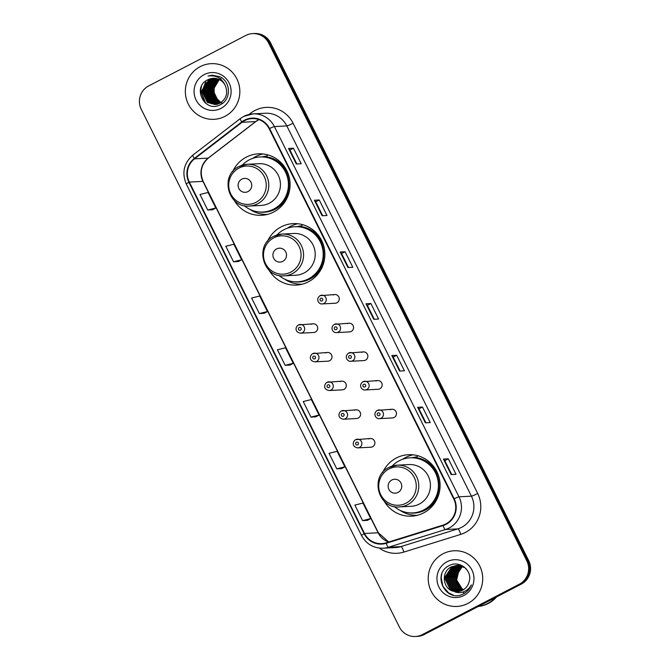 <?xml version="1.0" encoding="UTF-8"?>
<svg xmlns="http://www.w3.org/2000/svg" width="670" height="670" viewBox="0 0 670 670"><rect width="100%" height="100%" fill="white"/><g stroke="black" fill="none" stroke-linecap="round" stroke-linejoin="round"><path stroke-width="1" d="M384.178 501.152A30.77 30.083 -93 0 0 411.598 516.16A30.77 30.083 -93 0 0 423.683 512.868A30.77 30.083 -93 0 0 439.059 477.517A30.77 30.083 -93 0 0 408.407 454.704A30.77 30.083 -93 0 0 396.322 457.995A30.77 30.083 -93 0 0 382.687 472.476M413.047 454.83A30.77 30.083 -93 0 0 405.559 457.518A30.77 30.083 -93 0 0 402.561 459.31M413.717 515.188A30.77 30.083 -93 0 0 416.204 515.557M268.963 270.069A30.77 30.083 -93 0 0 296.383 285.077A30.77 30.083 -93 0 0 308.468 281.785A30.77 30.083 -93 0 0 323.845 246.434A30.77 30.083 -93 0 0 293.192 223.621A30.77 30.083 -93 0 0 281.107 226.912A30.77 30.083 -93 0 0 267.472 241.393M297.832 223.747A30.77 30.083 -93 0 0 290.345 226.435A30.77 30.083 -93 0 0 287.346 228.219M298.502 284.097A30.77 30.083 -93 0 0 300.981 284.474M234.165 200.288A30.77 30.083 -93 0 0 261.593 215.296A30.77 30.083 -93 0 0 273.678 212.005A30.77 30.083 -93 0 0 289.055 176.645A30.77 30.083 -93 0 0 258.402 153.84A30.77 30.083 -93 0 0 246.317 157.132A30.77 30.083 -93 0 0 232.674 171.604M263.034 153.966A30.77 30.083 -93 0 0 255.555 156.646A30.77 30.083 -93 0 0 252.548 158.438M263.712 214.316A30.77 30.083 -93 0 0 266.191 214.685M298.502 324.942A4.355 4.255 87 0 1 304.548 327.705A4.355 4.255 87 0 1 300.663 333.174L313.669 332.496A4.355 4.255 -93 0 0 317.555 327.027A4.355 4.255 -93 0 0 311.508 324.263M312.798 353.618A4.355 4.255 87 0 1 318.845 356.381A4.355 4.255 87 0 1 314.959 361.85L327.965 361.172A4.355 4.255 -93 0 0 331.851 355.703A4.355 4.255 -93 0 0 325.804 352.948M327.094 382.302A4.355 4.255 87 0 1 333.149 385.066A4.355 4.255 87 0 1 329.263 390.526L342.261 389.856A4.355 4.255 -93 0 0 346.147 384.387A4.355 4.255 -93 0 0 340.1 381.624M341.399 410.978A4.355 4.255 87 0 1 347.445 413.742A4.355 4.255 87 0 1 343.559 419.211L356.566 418.532A4.355 4.255 -93 0 0 360.452 413.063A4.355 4.255 -93 0 0 354.397 410.3M355.695 439.654A4.355 4.255 87 0 1 361.741 442.418A4.355 4.255 87 0 1 357.855 447.887L370.862 447.208A4.355 4.255 -93 0 0 374.748 441.739A4.355 4.255 -93 0 0 368.701 438.984M377.269 410.392A4.355 4.255 87 0 1 383.315 413.156A4.355 4.255 87 0 1 379.429 418.624L392.427 417.946A4.355 4.255 -93 0 0 396.313 412.477A4.355 4.255 -93 0 0 390.267 409.722M362.964 381.716A4.355 4.255 87 0 1 369.011 384.479A4.355 4.255 87 0 1 365.125 389.948L378.131 389.27A4.355 4.255 -93 0 0 382.017 383.801A4.355 4.255 -93 0 0 375.971 381.037M320.067 295.679A4.355 4.255 87 0 1 326.123 298.443A4.355 4.255 87 0 1 322.236 303.912L335.234 303.234A4.355 4.255 -93 0 0 339.121 297.765A4.355 4.255 -93 0 0 333.074 295.001M334.372 324.355A4.355 4.255 87 0 1 340.419 327.119A4.355 4.255 87 0 1 336.533 332.588L349.539 331.91A4.355 4.255 -93 0 0 353.425 326.441A4.355 4.255 -93 0 0 347.37 323.685M348.668 353.04A4.355 4.255 87 0 1 354.715 355.795A4.355 4.255 87 0 1 350.829 361.264L363.835 360.594A4.355 4.255 -93 0 0 367.721 355.125A4.355 4.255 -93 0 0 361.674 352.361M412.05 457.761A28.157 27.529 87 0 1 416.857 456.898M296.835 226.669A28.157 27.529 87 0 1 301.642 225.815M262.045 156.889A28.157 27.529 87 0 1 266.853 156.026M415.442 636.5L417.385 636.399A17.42 17.026 -93 0 0 424.227 634.532L521.302 584.089A17.42 17.026 -93 0 0 528.731 560.681L270.63 43.014A17.42 17.026 -93 0 0 254.558 33.5L253.587 33.55A17.42 17.026 -93 0 1 269.658 43.064A17.42 17.026 -93 0 0 253.587 33.55L252.615 33.6A17.42 17.026 -93 0 0 245.773 35.468L148.698 85.911A17.42 17.026 -93 0 0 141.27 109.319L399.37 626.986A17.42 17.026 -93 0 0 422.284 634.641L519.359 584.19A17.42 17.026 -93 0 0 526.788 560.782L268.687 43.114A17.42 17.026 -93 0 0 252.615 33.6M526.788 560.782L527.759 560.731L269.658 43.064L527.759 560.731A17.42 17.026 -93 0 1 520.33 584.139A17.42 17.026 -93 0 0 527.759 560.731L528.731 560.681M422.284 634.641L520.33 584.139L423.256 634.582A17.42 17.026 -93 0 1 416.413 636.45A17.42 17.026 -93 0 0 423.256 634.582L424.227 634.532M200.204 66.64A27.864 27.244 -93 0 0 186.277 98.657A27.864 27.244 -93 0 0 214.04 119.319A27.864 27.244 -93 0 0 224.978 116.337A27.864 27.244 -93 0 0 238.905 84.32A27.864 27.244 -93 0 0 211.142 63.658A27.864 27.244 -93 0 0 200.204 66.64A27.864 27.244 -93 0 0 186.277 98.657A27.864 27.244 -93 0 0 214.04 119.319A27.864 27.244 -93 0 0 224.978 116.337A27.864 27.244 -93 0 0 238.905 84.32A27.864 27.244 -93 0 0 211.142 63.658A27.864 27.244 -93 0 0 200.204 66.64M443.071 553.763A27.864 27.244 -93 0 0 429.152 585.781A27.864 27.244 -93 0 0 456.906 606.442A27.864 27.244 -93 0 0 467.853 603.461A27.864 27.244 -93 0 0 481.78 571.443A27.864 27.244 -93 0 0 454.017 550.782A27.864 27.244 -93 0 0 443.071 553.763A27.864 27.244 -93 0 0 429.152 585.781A27.864 27.244 -93 0 0 456.906 606.442A27.864 27.244 -93 0 0 467.853 603.461A27.864 27.244 -93 0 0 481.78 571.443A27.864 27.244 -93 0 0 454.017 550.782A27.864 27.244 -93 0 0 443.071 553.763M244.734 120.583A18.576 18.165 87 0 1 269.173 128.74L453.766 498.974A18.576 18.165 87 0 1 442.912 525.154L386.037 542.851A18.576 18.165 87 0 1 364.53 533.488L189.334 182.089A18.576 18.165 87 0 1 194.568 158.823L242.054 122.292A18.576 18.165 87 0 1 244.734 120.583M244.533 120.164A19.045 18.618 -93 0 0 241.778 121.923L194.292 158.455A19.045 18.618 -93 0 0 188.923 182.299L364.128 533.697A19.045 18.618 -93 0 0 386.171 543.295L443.046 525.598A19.045 18.618 -93 0 0 454.176 498.765L269.583 128.531A19.045 18.618 -93 0 0 244.533 120.164M451.178 474.594L456.044 474.343L448.297 458.808L443.44 459.067L451.178 474.594M451.739 474.561L444.788 460.625L443.44 459.067M444.796 460.633L448.297 458.808M425.375 422.829L430.232 422.577L422.485 407.042L417.628 407.293L425.375 422.829M425.927 422.795L418.976 408.859L417.628 407.293M418.984 408.868L422.485 407.042M399.563 371.063L404.42 370.812L396.682 355.276L391.816 355.527L399.563 371.063M400.116 371.029L393.173 357.093L391.816 355.527M393.173 357.102L396.682 355.276M296.324 163.991L301.182 163.74L293.443 148.212L288.577 148.464L296.324 163.991M296.877 163.966L289.926 150.021L288.577 148.464M289.934 150.03L293.443 148.212M322.128 215.757L326.993 215.506L319.247 199.978L314.389 200.23L322.128 215.757M322.689 215.732L315.738 201.787L314.389 200.23M315.746 201.796L319.247 199.978M347.939 267.523L352.805 267.271L345.058 251.744L340.201 251.995L347.939 267.523M348.5 267.498L341.549 253.553L340.201 251.995M341.558 253.561L345.058 251.744M373.751 319.297L378.609 319.037L370.87 303.51L366.004 303.761L373.751 319.297M374.312 319.263L367.361 305.327L366.004 303.761M367.361 305.336L370.87 303.51M336.784 468.858L344.874 466.839L337.136 451.304L329.045 453.33L336.784 468.858L341.633 468.59M362.596 520.624L370.686 518.605L362.947 503.069L354.849 505.096L362.596 520.624L367.445 520.356M259.357 313.56L267.447 311.533L259.7 296.006L251.61 298.024L259.357 313.56L264.206 313.284M233.545 261.786L241.635 259.767L233.897 244.24L225.798 246.259L233.545 261.786L238.394 261.518M212.599 209.769L207.733 210.02L215.824 208.002L208.085 192.474L199.995 194.493L207.733 210.02M315.838 416.841L310.972 417.092L319.071 415.065L311.324 399.538L303.234 401.556L310.972 417.092M285.169 365.326L293.259 363.299L285.512 347.772L277.422 349.79L285.169 365.326L290.018 365.05M293.259 363.299L289.976 365.075M267.447 311.533L264.164 313.309M241.635 259.767L238.361 261.543M215.824 208.002L212.549 209.769M319.071 415.065L315.788 416.841M344.874 466.839L341.599 468.606M370.686 518.605L367.411 520.372M220.279 102.929L218.269 101.823L212.641 90.115L219.124 79.496M220.422 102.845L218.571 101.806L212.943 90.098L219.274 79.562M219.685 103.247L217.055 101.89L211.418 90.174L218.504 79.219M219.827 103.172L217.356 101.874L211.728 90.157L218.654 79.286M219.09 103.523L215.841 101.949L210.204 90.241L217.884 78.993M219.232 103.456L216.142 101.932L210.514 90.224L218.043 79.043M218.487 103.758L214.626 102.016L208.99 90.299L216.175 79.295L217.273 78.8M218.638 103.708L214.928 101.999L209.291 90.282L216.477 79.278L217.423 78.842M217.892 103.967L213.412 102.075L207.775 90.366L214.961 79.362L216.661 78.633M218.043 103.917L213.713 102.058L208.077 90.349L215.263 79.345L216.812 78.675M217.289 104.135L212.189 102.141L206.561 90.425L213.747 79.42L216.05 78.507M217.44 104.101L212.499 102.125L206.863 90.408L214.048 79.403L216.201 78.541M216.686 104.277L210.975 102.2L205.347 90.492L212.532 79.487L215.439 78.415M216.837 104.244L211.285 102.183L205.648 90.475L212.834 79.47L215.589 78.432M217.306 104.386L216.846 104.403M216.695 104.403L216.234 104.394M216.083 104.386L209.76 102.267L204.132 90.55L211.318 79.546L214.827 78.348M216.234 104.361L210.07 102.25L204.434 90.534L211.62 79.529L214.978 78.356M216.083 104.445L215.631 104.461M215.48 104.461L208.546 102.326L202.918 90.618L210.095 79.613L214.224 78.306M216.243 104.436L215.782 104.445M215.631 104.445L208.847 102.317L203.219 90.601L210.405 79.596L214.375 78.315M225.237 85.484A13.124 12.831 -93 0 0 207.976 79.722C191.319 86.941 204.852 113.414 220.078 104.788C231.359 100.023 231.108 81.807 219.902 76.749L212.306 75.216L207.993 76.062C216.1 74.973 221.845 78.114 225.237 85.484C228.202 92.937 226.443 98.817 219.944 103.113L214.869 104.512L207.332 102.393L201.704 90.676L208.881 79.671L213.621 78.298M220.246 103.096L214.869 104.512M215.02 104.503L207.633 102.376L202.005 90.668L209.191 79.655L213.772 78.298M220.397 78.834L220.84 78.641M220.547 78.884L220.991 78.683M207.976 79.722L213.169 78.315M220.866 102.577L214.417 96.17L213.462 87.159M221.025 102.652A13.124 12.831 -93 0 0 221.494 102.862M221.653 102.929A13.124 12.831 -93 0 0 222.122 103.113M204.174 74.605A18.928 18.509 -93 0 0 196.109 100.056A18.928 18.509 -93 0 0 221.008 108.364A18.928 18.509 -93 0 0 229.081 82.921A18.928 18.509 -93 0 0 204.174 74.605M207.993 76.062L212.139 75.224M205.673 103.281L200.682 90.4L201.486 86.212M203.613 87.117L205.891 82.067M204.794 102.543L200.531 90.408L200.983 87.435M203.01 89.654L205.43 82.544M248.026 191.561A6.968 6.809 -93 0 0 250.99 182.198A6.968 6.809 -93 0 0 241.828 179.133A6.968 6.809 -93 0 0 238.855 188.505A6.968 6.809 -93 0 0 248.026 191.561M249.433 206.042A20.904 20.435 -93 0 0 257.64 203.806A20.904 20.435 -93 0 0 268.084 179.794A20.904 20.435 -93 0 0 247.264 164.301L238.956 166.562C219.375 175.331 228.118 208.395 249.433 206.042L261.082 205.439A20.904 20.435 -93 0 0 269.29 203.203A20.904 20.435 -93 0 0 279.733 179.192A20.904 20.435 -93 0 0 258.913 163.698L247.264 164.301A20.904 20.435 -93 0 0 239.056 166.537M244.19 205.631A27.579 26.968 -93 0 0 262.883 212.03A27.579 26.968 -93 0 0 273.712 209.082A27.579 26.968 -93 0 0 287.497 177.399A27.579 26.968 -93 0 0 260.027 156.948A27.579 26.968 -93 0 0 249.198 159.904A27.579 26.968 -93 0 0 242.096 165.247M262.883 212.03L263.369 212.005A27.579 26.968 -93 0 0 274.197 209.057A27.579 26.968 -93 0 0 287.983 177.374A27.579 26.968 -93 0 0 260.513 156.922L260.027 156.948M266.384 156.621A27.579 26.968 -93 0 0 263.678 156.948M267.38 214.408A30.192 29.522 87 0 1 249.902 209.375M267.791 154.862L266.233 156.814A27.839 27.219 -93 0 1 289.624 179.727A27.839 27.219 -93 0 1 275.127 209.266A27.839 27.219 -93 0 1 258.478 211.888M282.815 261.342A6.968 6.809 -93 0 0 285.788 251.979A6.968 6.809 -93 0 0 276.618 248.922A6.968 6.809 -93 0 0 273.653 258.285A6.968 6.809 -93 0 0 282.815 261.342M284.222 275.822A20.904 20.435 -93 0 0 292.43 273.586A20.904 20.435 -93 0 0 302.873 249.575A20.904 20.435 -93 0 0 282.053 234.081L273.754 236.343C254.165 245.111 262.916 278.176 284.222 275.822L295.872 275.219A20.904 20.435 -93 0 0 304.079 272.983A20.904 20.435 -93 0 0 314.523 248.972A20.904 20.435 -93 0 0 293.703 233.478L282.053 234.081A20.904 20.435 -93 0 0 273.846 236.317M278.98 275.412A27.579 26.968 -93 0 0 297.681 281.81A27.579 26.968 -93 0 0 308.51 278.862A27.579 26.968 -93 0 0 322.287 247.18A27.579 26.968 -93 0 0 294.817 226.728A27.579 26.968 -93 0 0 283.988 229.684A27.579 26.968 -93 0 0 276.886 235.036M297.681 281.81L298.167 281.785A27.579 26.968 -93 0 0 308.996 278.837A27.579 26.968 -93 0 0 322.772 247.155A27.579 26.968 -93 0 0 295.303 226.703L294.817 226.728M301.173 226.401A27.579 26.968 -93 0 0 298.468 226.736M302.178 284.189A30.192 29.522 87 0 1 284.7 279.164M302.58 224.651L301.023 226.594A27.839 27.219 -93 0 1 324.422 249.508A27.839 27.219 -93 0 1 309.917 279.055A27.839 27.219 -93 0 1 293.267 281.668M398.03 492.433A6.968 6.809 -93 0 0 401.003 483.062A6.968 6.809 -93 0 0 391.833 480.005A6.968 6.809 -93 0 0 388.868 489.368A6.968 6.809 -93 0 0 398.03 492.433M399.437 506.914A20.904 20.435 -93 0 0 407.645 504.678A20.904 20.435 -93 0 0 418.088 480.666A20.904 20.435 -93 0 0 397.268 465.164L388.969 467.425C369.379 476.194 378.131 509.267 399.437 506.914L411.087 506.302A20.904 20.435 -93 0 0 419.294 504.075A20.904 20.435 -93 0 0 429.738 480.055A20.904 20.435 -93 0 0 408.918 464.561L397.268 465.164A20.904 20.435 -93 0 0 389.061 467.4M394.203 506.503A27.579 26.968 -93 0 0 412.896 512.902A27.579 26.968 -93 0 0 423.725 509.945A27.579 26.968 -93 0 0 437.502 478.263A27.579 26.968 -93 0 0 410.032 457.819A27.579 26.968 -93 0 0 399.203 460.767A27.579 26.968 -93 0 0 392.101 466.119M412.896 512.902L413.382 512.877A27.579 26.968 -93 0 0 424.21 509.92A27.579 26.968 -93 0 0 437.987 478.238A27.579 26.968 -93 0 0 410.517 457.794L410.032 457.819M416.388 457.493A27.579 26.968 -93 0 0 413.683 457.819M417.393 515.28A30.192 29.522 87 0 1 399.915 510.247M417.795 455.734L416.238 457.685A27.839 27.219 -93 0 1 439.637 480.599A27.839 27.219 -93 0 1 425.132 510.138A27.839 27.219 -93 0 1 408.482 512.759M478.355 606.409A29.028 28.383 -93 0 0 487.634 603.494A29.028 28.383 -93 0 0 495.398 597.556M478.33 606.425A29.028 28.383 -93 0 0 487.752 603.486A29.028 28.383 -93 0 0 495.616 597.439M478.254 606.467A29.028 28.383 -93 0 0 488.296 603.461A29.028 28.383 -93 0 0 496.587 596.937M462.719 590.144L460.583 588.98L455.005 577.264L462.166 566.301M462.911 590.035L460.968 588.964L455.391 577.247L462.359 566.376M461.957 590.53L459.042 589.056L453.464 577.347L461.379 566.016M462.149 590.438L459.427 589.039L453.85 577.322L461.571 566.083M461.194 590.848L457.501 589.139L451.923 577.423L459.159 566.418L460.592 565.79M461.379 590.773L457.886 589.123L452.309 577.406L459.545 566.393L460.784 565.84M460.424 591.116L455.952 589.223L450.374 577.506L457.618 566.493L459.804 565.614M460.617 591.049L456.345 589.198L450.768 577.481L458.004 566.477L459.997 565.656M459.654 591.325L454.411 589.298L448.833 577.582L456.077 566.577L459.025 565.497M459.846 591.275L454.796 589.282L449.218 577.565L456.463 566.56L459.218 565.522M458.875 591.484L452.87 589.382L447.292 577.666L454.528 566.653L458.246 565.421M459.076 591.451L453.255 589.357L447.677 577.641L454.913 566.636L458.439 565.43M458.104 591.593L451.329 589.458L445.751 577.741L452.987 566.736L457.468 565.388M458.297 591.577L451.714 589.441L446.136 577.724L453.372 566.719L457.669 565.396M453.808 591.334A13.124 12.831 -93 0 0 469.134 581.728C472.786 570.731 459.712 560.061 449.738 565.354C431.262 573.219 445.248 602.757 462.585 594.273L463.456 593.855C467.183 591.861 469.838 588.88 471.42 584.893C469.452 588.386 466.638 590.756 462.978 592.02C459.821 593.025 456.764 592.799 453.808 591.334C442.703 589.374 440.642 571.569 451.446 566.82L456.697 565.405L464.519 567.515L466.01 568.637M457.518 591.644L450.165 589.525L444.587 577.808L451.831 566.795L456.89 565.396M461.563 565.932L462.132 565.715M461.764 565.999L462.308 565.773M460.776 565.723L461.345 565.539M460.977 565.773L461.546 565.581M459.997 565.564L460.566 565.413M460.19 565.597L460.759 565.438M458.439 565.388L459.017 565.312M459.21 565.287L459.788 565.245M457.66 565.371L458.238 565.329M457.861 565.371L458.431 565.321M463.481 589.701L462.132 588.896L456.647 579.952A13.124 12.831 -93 0 0 463.59 589.625M456.647 579.952L459.327 568.788M447.049 561.736A18.928 18.509 -93 0 0 438.976 587.18A18.928 18.509 -93 0 0 463.883 595.496A18.928 18.509 -93 0 0 471.948 570.044A18.928 18.509 -93 0 0 447.049 561.736M451.119 573.922L453.364 568.755M453.23 595.027L448.523 592.841L442.853 586.242L441.178 577.565L441.739 574.148M450.483 576.527L452.87 569.24M270.63 43.014L268.687 43.114M521.302 584.089L519.359 584.19M258.905 119.595A18.576 18.165 -93 0 0 255.664 121.588L208.177 158.12A18.576 18.165 -93 0 0 202.943 181.377L378.14 532.776A18.576 18.165 -93 0 0 388.701 542.022M249.064 114.444L250.722 113.163A29.028 28.383 87 0 1 293.1 123.238L477.693 493.472A5.804 0.494 -26.5 0 1 471.429 496.169L286.835 125.927A23.224 22.705 -93 0 0 265.404 113.247L252.959 113.892A23.224 22.705 87 0 1 274.39 126.58A5.804 0.494 153.5 0 0 269.583 128.531M477.693 493.472A29.028 28.383 87 0 1 465.323 532.499A29.028 28.383 87 0 1 460.734 534.384L403.859 552.08A29.028 28.383 87 0 1 379.312 548.085M461.521 527.382A23.224 22.705 -93 0 0 471.429 496.169L458.983 496.813A23.224 22.705 87 0 1 445.408 529.543L388.533 547.231A23.224 22.705 87 0 1 383.081 548.202L395.526 547.558A23.224 22.705 -93 0 0 400.978 546.586L457.853 528.89A23.224 22.705 -93 0 0 461.521 527.382M240.48 118.515A5.804 1.005 52.4 0 0 240.363 118.556A5.804 1.005 52.4 0 0 241.778 121.923M193.002 155.055A5.804 1.005 52.4 0 0 192.876 155.088C183.831 163.145 181.645 172.81 186.31 184.091A5.804 0.494 -26.5 0 1 188.923 182.299M364.128 533.697A5.804 0.494 153.5 0 0 361.515 535.489C366.239 544.04 373.433 548.286 383.081 548.202M386.171 543.295A5.804 1.181 72.7 0 0 388.533 547.231L400.978 546.586A5.804 1.181 -107.3 0 1 403.859 552.08M243.838 116.379A23.224 22.705 87 0 1 252.959 113.892L243.738 116.404L240.363 118.556L192.876 155.088A5.804 1.005 52.4 0 0 194.292 158.455M443.046 525.598A5.804 1.181 72.7 0 0 445.408 529.543L457.853 528.89A5.804 1.181 -107.3 0 1 460.734 534.384M454.176 498.765A5.804 0.494 -26.5 0 1 458.983 496.813L274.39 126.58L286.835 125.927A5.804 0.494 -26.5 0 0 293.1 123.238M250.722 113.163A5.804 1.005 -127.6 0 1 251.342 114.034M364.53 533.488L378.14 532.776A10.452 0.888 -26.5 0 1 378.391 532.843L388.751 542.005M242.054 122.292L255.664 121.588A10.452 1.817 -127.6 0 0 255.881 121.513L208.395 158.045A10.452 1.817 -127.6 0 1 208.177 158.12L194.568 158.823M189.334 182.089L202.943 181.377A10.452 0.888 -26.5 0 1 203.194 181.444L378.391 532.843M373.843 319.288L366.113 303.786M348.031 267.523L340.301 252.021M322.228 215.757L314.498 200.255M296.416 163.991L288.686 148.489M399.655 371.054L391.925 355.552M425.467 422.82L417.737 407.318M451.279 474.586L443.548 459.084M214.006 85.651A18.928 18.509 -93 0 0 213.981 95.115M256.024 202.332A19.196 18.777 -93 0 0 264.206 176.528A19.196 18.777 -93 0 0 238.956 168.095A19.196 18.777 -93 0 0 230.765 193.906A19.196 18.777 -93 0 0 256.024 202.332M290.814 272.12A19.196 18.777 -93 0 0 299.004 246.309A19.196 18.777 -93 0 0 273.745 237.875A19.196 18.777 -93 0 0 265.555 263.687A19.196 18.777 -93 0 0 290.814 272.12M406.028 503.204A19.196 18.777 -93 0 0 414.219 477.392A19.196 18.777 -93 0 0 388.96 468.967A19.196 18.777 -93 0 0 380.769 494.77A19.196 18.777 -93 0 0 406.028 503.204M460.014 566.167A18.928 18.509 -93 0 0 459.344 567.138M459.05 567.607A18.928 18.509 -93 0 0 457.903 569.81M457.426 571.007A18.928 18.509 -93 0 0 458.757 587.037M459.352 588.025A18.928 18.509 -93 0 0 460.617 589.759M460.918 590.111A18.928 18.509 -93 0 0 461.479 590.731M462.861 592.054A18.928 18.509 -93 0 0 464.452 593.293M320.754 298.301A1.449 1.415 -93 0 0 320.134 300.252A1.449 1.415 -93 0 0 322.044 300.889A1.449 1.415 -93 0 0 322.664 298.937A1.449 1.415 -93 0 0 320.754 298.301M335.05 326.977A1.449 1.415 -93 0 0 334.43 328.928A1.449 1.415 -93 0 0 336.34 329.565A1.449 1.415 -93 0 0 336.96 327.613A1.449 1.415 -93 0 0 335.05 326.977M349.355 355.653A1.449 1.415 -93 0 0 348.735 357.604A1.449 1.415 -93 0 0 350.644 358.249A1.449 1.415 -93 0 0 351.264 356.298A1.449 1.415 -93 0 0 349.355 355.653M363.651 384.337A1.449 1.415 -93 0 0 363.031 386.288A1.449 1.415 -93 0 0 364.941 386.925A1.449 1.415 -93 0 0 365.56 384.974A1.449 1.415 -93 0 0 363.651 384.337M377.947 413.013A1.449 1.415 -93 0 0 377.327 414.965A1.449 1.415 -93 0 0 379.237 415.601A1.449 1.415 -93 0 0 379.857 413.65A1.449 1.415 -93 0 0 377.947 413.013M300.47 330.151A1.449 1.415 -93 0 0 301.09 328.2A1.449 1.415 -93 0 0 299.18 327.563A1.449 1.415 -93 0 0 298.569 329.514A1.449 1.415 -93 0 0 300.47 330.151M314.774 358.827A1.449 1.415 -93 0 0 315.394 356.875A1.449 1.415 -93 0 0 313.485 356.239A1.449 1.415 -93 0 0 312.865 358.19A1.449 1.415 -93 0 0 314.774 358.827M329.071 387.511A1.449 1.415 -93 0 0 329.69 385.56A1.449 1.415 -93 0 0 327.781 384.915A1.449 1.415 -93 0 0 327.161 386.866A1.449 1.415 -93 0 0 329.071 387.511M343.367 416.187A1.449 1.415 -93 0 0 343.986 414.236A1.449 1.415 -93 0 0 342.077 413.599A1.449 1.415 -93 0 0 341.457 415.551A1.449 1.415 -93 0 0 343.367 416.187M357.671 444.863A1.449 1.415 -93 0 0 358.291 442.912A1.449 1.415 -93 0 0 356.381 442.275A1.449 1.415 -93 0 0 355.762 444.227A1.449 1.415 -93 0 0 357.671 444.863M186.31 184.091L361.515 535.489M208.395 158.045C201.184 164.452 199.451 172.249 203.194 181.444M255.881 121.513L258.955 119.612M214.157 85.325L214.174 95.609M460.089 566.133L459.436 567.08M459.151 567.532L458.029 569.651M457.56 570.798L456.404 579.156L458.908 587.205M459.486 588.134L460.717 589.809M461.002 590.153L461.513 590.714M462.895 592.045L464.478 593.277M322.236 303.912C319.205 304.632 315.059 299.322 320.026 295.688L334.782 294.54M336.533 332.588C333.501 333.308 329.355 327.998 334.322 324.372L349.087 323.216M350.829 361.264C347.797 361.993 343.651 356.675 348.618 353.048L363.383 351.892M365.125 389.948C362.102 390.669 357.947 385.359 362.922 381.724L377.679 380.577M379.429 418.624C376.398 419.345 372.252 414.035 377.218 410.409L391.984 409.253M313.217 323.803L298.452 324.95C295.621 326.508 294.163 332.161 300.663 333.174M327.513 352.479L312.748 353.634C309.917 355.184 308.468 360.845 314.959 361.85M341.809 381.155L327.052 382.31C324.213 383.868 322.764 389.521 329.263 390.526M356.113 409.839L341.348 410.995C338.517 412.544 337.06 418.197 343.559 419.211M370.409 438.515L355.644 439.671C352.814 441.22 351.365 446.882 357.855 447.887"/></g></svg>
